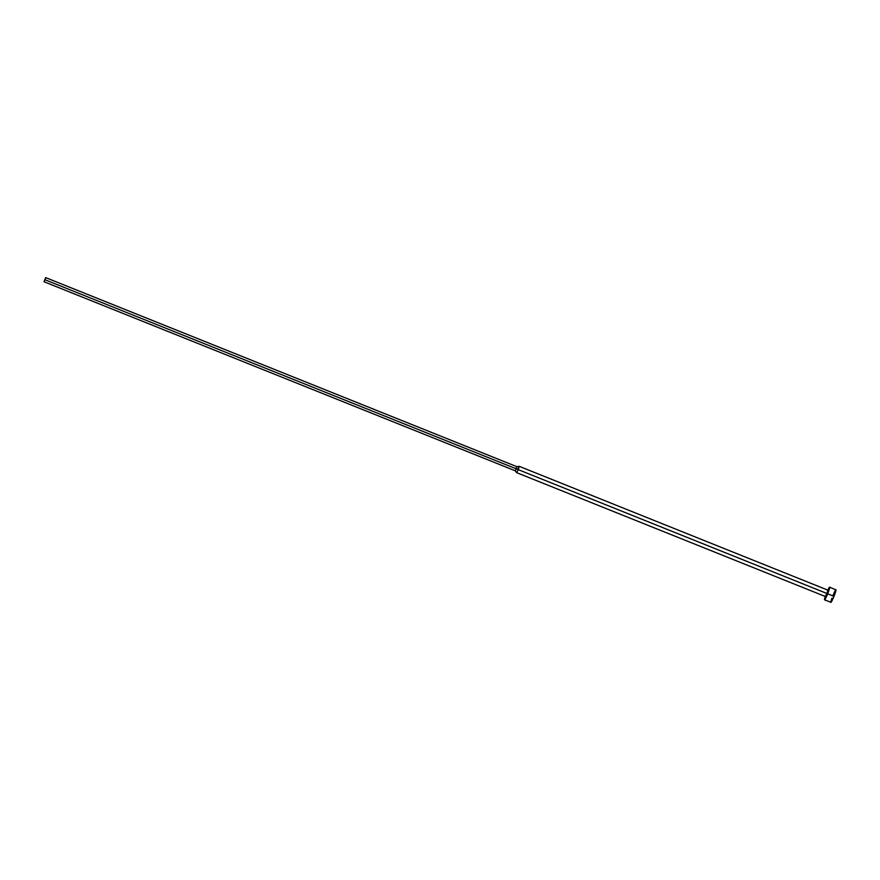 <?xml version="1.0" encoding="UTF-8"?>
<svg xmlns="http://www.w3.org/2000/svg" width="880" height="880" viewBox="0 0 880 880"><rect width="100%" height="100%" fill="white"/><g stroke="black" fill="none" stroke-linecap="round" stroke-linejoin="round"><path stroke-width="1.32" d="M825.561 595.683L824.527 599.852L827.673 593.813L833.976 596.343L830.841 602.393A6.831 0.649 -68.1 0 0 833.976 596.343L827.673 593.813A6.831 0.649 111.9 0 1 824.538 599.863A6.831 0.649 111.9 0 1 825.286 596.475M517.671 469.359L519.244 466.334L518.265 469.645L827.376 593.67L825.803 596.684L827.376 593.67L518.265 469.645L516.692 472.67L518.265 469.645L516.252 468.831L515.218 470.789L516.252 468.831L45.034 279.763L44.011 281.732L45.661 277.607L45.034 279.763L516.252 468.831L516.879 466.675L516.252 468.831L518.265 469.645L519.222 466.334L516.868 466.675L45.661 277.607M515.867 468.633L516.868 466.675M827.376 593.67L828.355 590.348L827.376 593.67M827.827 590.139A6.831 0.649 111.9 0 1 829.62 587.18A6.831 0.649 111.9 0 1 827.673 593.813L829.697 587.367L827.508 590.832M44.011 281.732L515.229 470.789L516.681 472.659L825.803 596.695L826.32 594.605M826.782 593.373L827.035 592.757M827.299 592.174L828.355 590.348L519.244 466.334M833.976 596.343A6.831 0.649 -68.1 0 0 835.934 589.71L833.976 596.343M824.538 599.863L830.775 602.206M830.808 601.799L831.864 598.213M832.799 595.76L833.305 594.539M833.822 593.362L835.516 590.084M835.769 589.787L829.62 587.18"/></g></svg>
